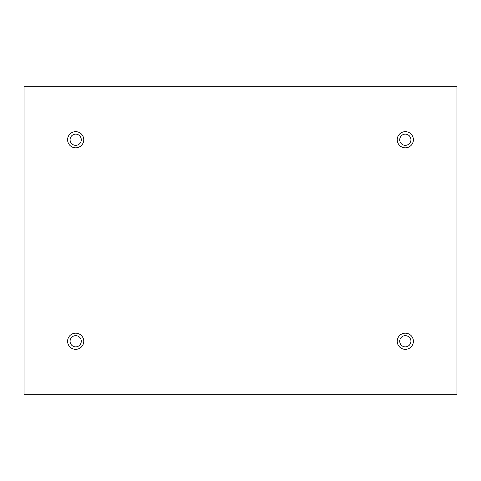<?xml version="1.0" encoding="UTF-8"?>
<svg xmlns="http://www.w3.org/2000/svg" width="481" height="481" viewBox="0 0 481 481"><rect width="100%" height="100%" fill="white"/><g stroke="black" fill="none" stroke-linecap="round" stroke-linejoin="round"><path stroke-width="0.72" d="M456.95 86.249L24.05 86.249L24.05 394.751L456.95 394.751L456.95 86.249M75.673 147.823A8.087 8.087 0 0 1 68.675 135.696A8.087 8.087 0 0 1 82.678 135.696A8.087 8.087 0 0 1 75.673 147.823M405.327 147.823A8.087 8.087 0 0 1 398.322 135.696A8.087 8.087 0 0 1 412.325 135.696A8.087 8.087 0 0 1 405.327 147.823M405.327 349.344A8.087 8.087 0 0 1 398.322 337.217A8.087 8.087 0 0 1 412.325 337.217A8.087 8.087 0 0 1 405.327 349.344M75.673 349.344A8.087 8.087 0 0 1 68.675 337.217A8.087 8.087 0 0 1 82.678 337.217A8.087 8.087 0 0 1 75.673 349.344M70.076 341.263A5.598 5.598 0 0 1 78.475 336.411A5.598 5.598 0 0 1 78.475 346.11A5.598 5.598 0 0 1 70.076 341.263M399.729 341.263A5.598 5.598 0 0 1 408.122 336.411A5.598 5.598 0 0 1 408.122 346.11A5.598 5.598 0 0 1 399.729 341.263M399.729 139.737A5.598 5.598 0 0 1 408.122 134.89A5.598 5.598 0 0 1 408.122 144.589A5.598 5.598 0 0 1 399.729 139.737M70.076 139.737A5.598 5.598 0 0 1 78.475 134.89A5.598 5.598 0 0 1 78.475 144.589A5.598 5.598 0 0 1 70.076 139.737"/></g></svg>
